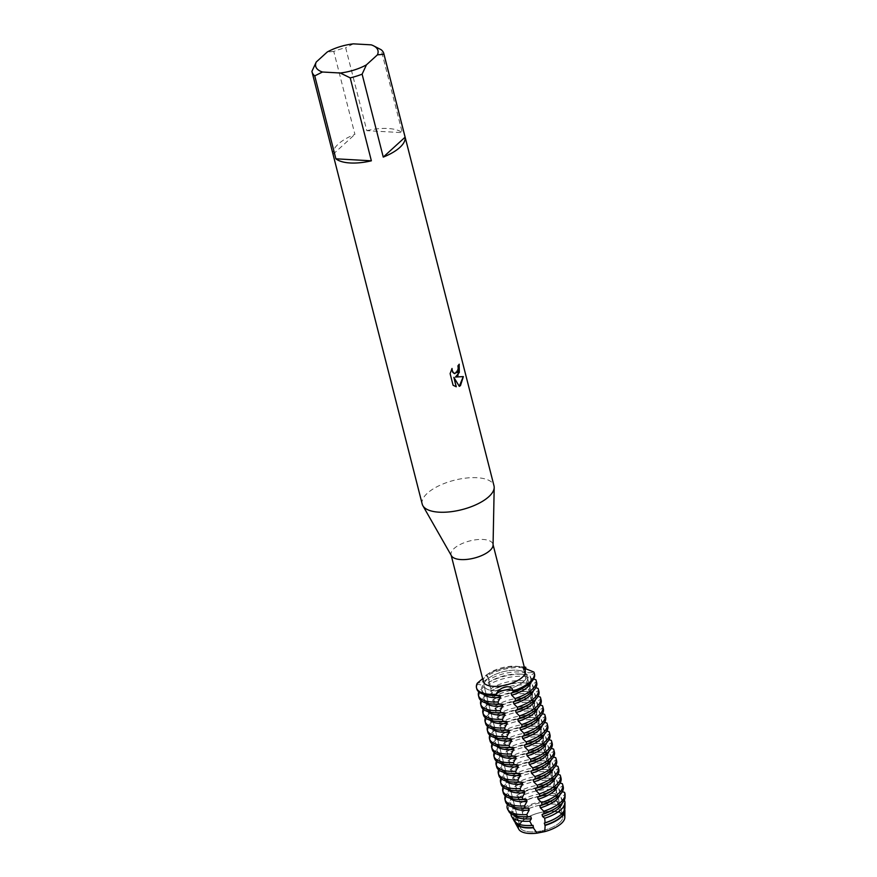 <?xml version="1.0" encoding="UTF-8"?>
<svg xmlns="http://www.w3.org/2000/svg" width="877" height="877" viewBox="0 0 877 877"><rect width="100%" height="100%" fill="white"/><g stroke="black" fill="none" stroke-linecap="round" stroke-linejoin="round"><path stroke-width="0.66" stroke-dasharray="4.38 3.29" d="M559.647 822.637A22.035 9.033 165.7 0 1 536.592 831.659A22.035 9.033 165.7 0 1 520.006 827.055A22.035 9.033 165.7 0 1 523.087 820.587A22.035 9.033 165.7 0 1 546.141 811.576A22.035 9.033 165.7 0 1 562.727 816.169A22.035 9.033 165.7 0 1 559.647 822.637A22.035 9.033 165.7 0 1 536.592 831.659A22.035 9.033 165.7 0 1 520.006 827.055A22.035 9.033 165.7 0 1 523.087 820.587A22.035 9.033 165.7 0 1 546.141 811.576A22.035 9.033 165.7 0 1 562.727 816.169A22.035 9.033 165.7 0 1 559.647 822.637M518.45 825.97A23.887 9.79 165.7 0 1 519.984 823.075L522.604 820.817L519.984 823.075A9.483 3.892 -14.3 0 0 524.029 819.403L522.604 820.817L524.018 819.403A23.887 9.79 165.7 0 1 559.921 812.31A9.483 3.892 -14.3 0 0 559.954 812.464A9.483 3.892 -14.3 0 0 563.582 814.47L559.921 812.31L563.582 814.47A23.887 9.79 165.7 0 1 564.832 817.507M523.668 681.506A22.035 9.033 165.7 0 1 500.624 690.517A22.035 9.033 165.7 0 1 484.038 685.913A22.035 9.033 165.7 0 1 487.108 679.445A22.035 9.033 165.7 0 1 510.162 670.434A22.035 9.033 165.7 0 1 526.748 675.027A22.035 9.033 165.7 0 1 523.668 681.506A22.035 9.033 165.7 0 1 500.624 690.517A22.035 9.033 165.7 0 1 484.038 685.913A22.035 9.033 165.7 0 1 487.108 679.445A22.035 9.033 165.7 0 1 510.162 670.434A22.035 9.033 165.7 0 1 526.748 675.027A22.035 9.033 165.7 0 1 523.668 681.506M451.447 555.788A21.607 8.858 165.7 0 1 451.074 554.856A21.607 8.858 165.7 0 1 454.089 548.509A21.607 8.858 165.7 0 1 476.682 539.673A21.607 8.858 165.7 0 1 492.951 544.178A21.607 8.858 165.7 0 1 493.06 545.176M483.391 681.637A21.607 8.858 165.7 0 1 486.406 675.29A21.607 8.858 165.7 0 1 489.476 672.966A21.607 8.858 165.7 0 1 515.764 666.268A21.607 8.858 165.7 0 1 525.268 670.96M422.21 504.1A37.042 15.183 165.7 0 1 427.373 493.225A37.042 15.183 165.7 0 1 466.115 478.075A37.042 15.183 165.7 0 1 493.992 485.803M311.927 71.333L333.074 154.275A37.042 15.183 165.7 0 1 338.358 144.003A37.042 15.183 165.7 0 1 354.922 134.378L333.775 51.436A37.042 15.183 165.7 0 1 345.67 47.72L366.816 130.662L402.28 132.657L381.133 49.715M517.847 797.906A29.138 11.938 -14.3 0 1 551.545 789.574A29.138 11.938 -14.3 0 1 556.643 790.243L555.623 794.156L556.139 796.206L557.257 796.152L559.921 812.31A23.887 9.79 165.7 0 0 524.029 819.403L519.655 801.26L516.893 795.362L517.967 794.639L517.441 792.6L514.678 786.702L515.753 785.978L515.237 783.928L512.464 778.031L513.549 777.307L513.023 775.268L510.261 769.37L511.335 768.647L510.82 766.597L508.046 760.71L509.131 759.986L508.605 757.936L505.843 752.038L506.917 751.315L506.402 749.276L503.639 743.378L504.713 742.655L504.187 740.605L501.425 734.707L502.499 733.983L501.984 731.944L499.221 726.046L500.296 725.323L499.769 723.273L497.007 717.375L498.081 716.662L497.566 714.612L495.319 710.765L495.352 705.952L492.589 700.054L493.663 699.331L493.148 697.281L490.901 693.433L490.934 688.62L488.171 682.723L489.256 681.999L488.73 679.949L486.231 675.082A9.483 3.892 165.7 0 1 487.886 676.627A9.483 3.892 165.7 0 1 477.296 683.205A9.483 3.892 -14.3 0 0 486.56 679.412A9.483 3.892 -14.3 0 0 487.48 675.893A9.483 3.892 -14.3 0 0 486.231 675.082L482.635 678.655M459.153 364.306L459.12 364.185A36.922 15.128 165.7 0 1 457.805 365.841L458.112 368.241L454.889 373.679M451.907 368.702L450.022 373.635L453.091 385.266M463.242 376.595L455.36 377.044M452.981 385.255L456.27 386.768M453.771 377.34L459.274 386.318M524.621 668.307A9.483 3.892 -14.3 0 0 523.887 670.861A9.483 3.892 -14.3 0 0 524.852 671.848A9.483 3.892 -14.3 0 0 533.852 672.045A9.483 3.892 165.7 0 1 523.788 670.598A9.483 3.892 165.7 0 1 524.621 668.307M524.589 668.296L522.692 667.233L524.293 667.134M486.231 675.082A29.796 12.212 165.7 0 1 521.168 666.641A29.796 12.212 165.7 0 1 524.249 666.991A29.796 12.212 165.7 0 0 486.231 675.082M353.376 43.85L345.67 47.72M374.698 46.328L371.201 44.848M366.816 130.662A37.042 15.183 165.7 0 1 402.28 132.657M333.775 51.436L327.231 52.017M333.074 154.275L354.922 134.378M528.239 676.956L526.913 681.517A25.312 10.371 165.7 0 0 521.376 680.662A25.312 10.371 165.7 0 0 490.934 688.62L489.256 681.999A25.312 10.371 165.7 0 1 489.366 681.922A25.312 10.371 165.7 0 1 519.688 674.051A25.312 10.371 165.7 0 1 520.16 674.073A25.312 10.371 165.7 0 1 525.224 674.895L527.713 674.917L528.239 676.956A29.796 12.212 -14.3 0 0 523.087 676.299A29.796 12.212 -14.3 0 0 488.697 684.762M488.171 682.723A29.796 12.212 165.7 0 1 522.56 674.249A29.796 12.212 165.7 0 1 523.109 674.281A29.796 12.212 165.7 0 1 527.713 674.917M487.886 676.627L488.73 679.949A25.312 10.371 165.7 0 1 519.173 672.001A25.312 10.371 165.7 0 1 524.698 672.845L525.224 674.895M524.698 672.845L526.025 668.296A29.796 12.212 -14.3 0 0 520.872 667.627A29.796 12.212 -14.3 0 0 486.483 676.101M526.913 681.517L527.428 683.556L529.927 683.578L530.442 685.628A29.796 12.212 -14.3 0 0 525.29 684.959A29.796 12.212 -14.3 0 0 490.901 693.433M530.442 685.628L529.116 690.177A25.312 10.371 165.7 0 0 523.591 689.333A25.312 10.371 165.7 0 0 493.148 697.281L491.46 690.659A25.312 10.371 165.7 0 1 491.569 690.594A25.312 10.371 165.7 0 1 521.903 682.712A25.312 10.371 165.7 0 1 522.363 682.744A25.312 10.371 165.7 0 1 527.428 683.556M490.386 691.383A29.796 12.212 165.7 0 1 524.775 682.909A29.796 12.212 165.7 0 1 525.323 682.953A29.796 12.212 165.7 0 1 529.927 683.578M529.116 690.177L529.642 692.227L532.131 692.238L532.657 694.288A29.796 12.212 -14.3 0 0 527.505 693.619A29.796 12.212 -14.3 0 0 493.115 702.093M532.657 694.288L531.33 698.848A25.312 10.371 165.7 0 0 525.794 697.993A25.312 10.371 165.7 0 0 495.352 705.952L493.663 699.331A25.312 10.371 165.7 0 1 493.784 699.254A25.312 10.371 165.7 0 1 524.106 691.372A25.312 10.371 165.7 0 1 524.578 691.405A25.312 10.371 165.7 0 1 529.642 692.227M492.589 700.054A29.796 12.212 165.7 0 1 526.978 691.58A29.796 12.212 165.7 0 1 527.526 691.613A29.796 12.212 165.7 0 1 532.131 692.238M531.33 698.848L531.846 700.887L534.345 700.909L534.86 702.948A29.796 12.212 -14.3 0 0 529.708 702.291A29.796 12.212 -14.3 0 0 495.319 710.765M534.86 702.948L533.534 707.509A25.312 10.371 165.7 0 0 527.998 706.665A25.312 10.371 165.7 0 0 497.566 714.612L495.878 707.991A25.312 10.371 165.7 0 1 495.987 707.925A25.312 10.371 165.7 0 1 526.321 700.043A25.312 10.371 165.7 0 1 526.781 700.076A25.312 10.371 165.7 0 1 531.846 700.887M494.803 708.715A29.796 12.212 165.7 0 1 529.193 700.241A29.796 12.212 165.7 0 1 529.741 700.274A29.796 12.212 165.7 0 1 534.345 700.909M533.534 707.509L534.06 709.559L536.549 709.57L537.075 711.62A29.796 12.212 -14.3 0 0 531.922 710.951A29.796 12.212 -14.3 0 0 497.533 719.425M537.075 711.62L535.737 716.18A25.312 10.371 165.7 0 0 530.212 715.325A25.312 10.371 165.7 0 0 499.769 723.273L498.081 716.662A25.312 10.371 165.7 0 1 498.202 716.586A25.312 10.371 165.7 0 1 528.524 708.704A25.312 10.371 165.7 0 1 528.995 708.737A25.312 10.371 165.7 0 1 534.06 709.559M497.007 717.375A29.796 12.212 165.7 0 1 531.396 708.912A29.796 12.212 165.7 0 1 531.944 708.945A29.796 12.212 165.7 0 1 536.549 709.57M535.737 716.18L536.264 718.219L538.763 718.241L539.278 720.28A29.796 12.212 -14.3 0 0 534.126 719.622A29.796 12.212 -14.3 0 0 499.737 728.085M539.278 720.28L537.952 724.841A25.312 10.371 165.7 0 0 532.416 723.996A25.312 10.371 165.7 0 0 501.984 731.944L500.296 725.323A25.312 10.371 165.7 0 1 500.405 725.246A25.312 10.371 165.7 0 1 530.728 717.375A25.312 10.371 165.7 0 1 531.199 717.397A25.312 10.371 165.7 0 1 536.264 718.219M499.221 726.046A29.796 12.212 165.7 0 1 533.611 717.572A29.796 12.212 165.7 0 1 534.159 717.605A29.796 12.212 165.7 0 1 538.763 718.241M537.952 724.841L538.478 726.89L540.966 726.901L541.493 728.951A29.796 12.212 -14.3 0 0 536.34 728.283A29.796 12.212 -14.3 0 0 501.951 736.757M541.493 728.951L540.155 733.501A25.312 10.371 165.7 0 0 534.63 732.657A25.312 10.371 165.7 0 0 504.187 740.605L502.499 733.983A25.312 10.371 165.7 0 1 502.62 733.917A25.312 10.371 165.7 0 1 532.942 726.035A25.312 10.371 165.7 0 1 533.413 726.068A25.312 10.371 165.7 0 1 538.478 726.89M501.425 734.707A29.796 12.212 165.7 0 1 535.814 726.233A29.796 12.212 165.7 0 1 536.362 726.277A29.796 12.212 165.7 0 1 540.966 726.901M540.155 733.501L540.681 735.551L543.17 735.562L543.696 737.612A29.796 12.212 -14.3 0 0 538.544 736.943A29.796 12.212 -14.3 0 0 504.154 745.417M543.696 737.612L542.37 742.172A25.312 10.371 165.7 0 0 536.834 741.317A25.312 10.371 165.7 0 0 506.402 749.276L504.713 742.655A25.312 10.371 165.7 0 1 504.823 742.578A25.312 10.371 165.7 0 1 535.145 734.707A25.312 10.371 165.7 0 1 535.617 734.729A25.312 10.371 165.7 0 1 540.681 735.551M503.639 743.378A29.796 12.212 165.7 0 1 538.029 734.904A29.796 12.212 165.7 0 1 538.577 734.937A29.796 12.212 165.7 0 1 543.17 735.562M542.37 742.172L542.885 744.211L545.384 744.233L545.911 746.272A29.796 12.212 -14.3 0 0 540.758 745.614A29.796 12.212 -14.3 0 0 506.369 754.088M545.911 746.272L544.573 750.833A25.312 10.371 165.7 0 0 539.048 749.988A25.312 10.371 165.7 0 0 508.605 757.936L506.917 751.315A25.312 10.371 165.7 0 1 507.038 751.249A25.312 10.371 165.7 0 1 537.36 743.367A25.312 10.371 165.7 0 1 537.831 743.4A25.312 10.371 165.7 0 1 542.885 744.211M505.843 752.038A29.796 12.212 165.7 0 1 540.232 743.564A29.796 12.212 165.7 0 1 540.78 743.597A29.796 12.212 165.7 0 1 545.384 744.233M544.573 750.833L545.099 752.883L547.588 752.894L548.114 754.944A29.796 12.212 -14.3 0 0 542.962 754.275A29.796 12.212 -14.3 0 0 508.572 762.749M548.114 754.944L546.788 759.504A25.312 10.371 165.7 0 0 541.252 758.649A25.312 10.371 165.7 0 0 510.82 766.597L509.131 759.986A25.312 10.371 165.7 0 1 509.241 759.91A25.312 10.371 165.7 0 1 539.563 752.027A25.312 10.371 165.7 0 1 540.035 752.06A25.312 10.371 165.7 0 1 545.099 752.883M508.046 760.71A29.796 12.212 165.7 0 1 542.435 752.236A29.796 12.212 165.7 0 1 542.995 752.269A29.796 12.212 165.7 0 1 547.588 752.894M546.788 759.504L547.303 761.543L549.802 761.565L550.317 763.604A29.796 12.212 -14.3 0 0 545.176 762.946A29.796 12.212 -14.3 0 0 510.787 771.42M550.317 763.604L548.991 768.164A25.312 10.371 165.7 0 0 543.466 767.32A25.312 10.371 165.7 0 0 513.023 775.268L511.335 768.647A25.312 10.371 165.7 0 1 511.444 768.57A25.312 10.371 165.7 0 1 541.778 760.699A25.312 10.371 165.7 0 1 542.238 760.721A25.312 10.371 165.7 0 1 547.303 761.543M510.261 769.37A29.796 12.212 165.7 0 1 544.65 760.896A29.796 12.212 165.7 0 1 545.198 760.929A29.796 12.212 165.7 0 1 549.802 761.565M548.991 768.164L549.517 770.214L552.006 770.225L552.532 772.275A29.796 12.212 -14.3 0 0 547.38 771.607A29.796 12.212 -14.3 0 0 512.99 780.081M552.532 772.275L551.205 776.825A25.312 10.371 165.7 0 0 545.669 775.981A25.312 10.371 165.7 0 0 515.237 783.928L513.549 777.307A25.312 10.371 165.7 0 1 513.659 777.241A25.312 10.371 165.7 0 1 543.981 769.359A25.312 10.371 165.7 0 1 544.453 769.392A25.312 10.371 165.7 0 1 549.517 770.214M512.464 778.031A29.796 12.212 165.7 0 1 546.853 769.567A29.796 12.212 165.7 0 1 547.412 769.6A29.796 12.212 165.7 0 1 552.006 770.225M551.205 776.825L551.721 778.875L554.22 778.897L554.735 780.936A29.796 12.212 -14.3 0 0 549.583 780.278A29.796 12.212 -14.3 0 0 515.194 788.741M554.735 780.936L553.409 785.496A25.312 10.371 165.7 0 0 547.884 784.641A25.312 10.371 165.7 0 0 517.441 792.6L515.753 785.978A25.312 10.371 165.7 0 1 515.862 785.902A25.312 10.371 165.7 0 1 546.196 778.031A25.312 10.371 165.7 0 1 546.656 778.052A25.312 10.371 165.7 0 1 551.721 778.875M514.678 786.702A29.796 12.212 165.7 0 1 549.068 778.228A29.796 12.212 165.7 0 1 549.616 778.261A29.796 12.212 165.7 0 1 554.22 778.897M553.409 785.496L553.935 787.535L556.424 787.557L556.654 790.243M555.623 794.156A25.312 10.371 165.7 0 0 550.087 793.312A25.312 10.371 165.7 0 0 519.655 801.26L517.967 794.639A25.312 10.371 165.7 0 1 518.077 794.573A25.312 10.371 165.7 0 1 548.399 786.691A25.312 10.371 165.7 0 1 548.87 786.724A25.312 10.371 165.7 0 1 553.935 787.535M516.893 795.362A29.785 12.212 165.7 0 1 551.271 786.888A29.785 12.212 165.7 0 1 551.819 786.932A29.785 12.212 165.7 0 1 556.424 787.557M551.074 795.384L552.663 795.494A27.713 11.357 165.7 0 0 552.148 795.461A27.713 11.357 165.7 0 0 519.831 803.54L520.171 803.31A25.312 10.371 165.7 0 1 520.28 803.233A25.312 10.371 165.7 0 1 550.613 795.351A25.312 10.371 165.7 0 1 551.074 795.384A25.312 10.371 165.7 0 1 556.139 796.206M552.663 795.494A27.713 11.357 165.7 0 1 557.257 796.152M557.98 801.677A26.387 10.82 -14.3 0 0 552.707 800.931A26.387 10.82 -14.3 0 0 521.508 808.879L521.859 809.931A25.312 10.371 165.7 0 1 552.302 801.973A25.312 10.371 165.7 0 1 557.827 802.828M522.692 813.187L522.385 811.97A25.312 10.371 165.7 0 1 522.495 811.905A25.312 10.371 165.7 0 1 552.817 804.023A25.312 10.371 165.7 0 1 553.288 804.056A25.312 10.371 165.7 0 1 558.353 804.867M522.495 811.905L522.374 811.97A25.63 10.502 165.7 0 1 553.025 804.034A25.63 10.502 165.7 0 1 553.497 804.066A25.63 10.502 165.7 0 1 558.463 804.845M563.582 814.47L564.086 808.166L563.155 805.974L564.218 805.36L564.371 800.35L561.477 799.353L560.951 797.303L564.47 794.858L564.503 792.326M562.278 791.723L559.263 790.681L558.748 788.642L562.826 785.704L562.3 783.665M560.074 783.051L557.059 782.021L556.533 779.971L560.622 777.044L560.096 774.994M557.86 774.391L554.845 773.35L554.33 771.311L558.408 768.384L557.893 766.334M555.656 765.731L552.642 764.689L552.115 762.639L556.204 759.712L555.678 757.673M553.442 757.059L550.427 756.029L549.912 753.979L553.99 751.052L553.475 749.002M551.238 748.399L548.224 747.357L547.697 745.318L551.786 742.38L551.26 740.341M549.024 739.728L546.009 738.697L545.494 736.647L549.572 733.72L549.057 731.67M546.82 731.067L543.806 730.026L543.28 727.987L547.369 725.049L546.842 723.01M544.606 722.396L541.591 721.365L541.076 719.315L545.154 716.388L544.639 714.338M542.403 713.735L539.388 712.705L538.862 710.655L542.951 707.728L542.424 705.678M540.188 705.075L537.173 704.034L536.658 701.995L540.736 699.057L540.221 697.018M537.985 696.404L534.97 695.373L534.444 693.323L538.533 690.396L538.007 688.346M535.77 687.743L532.756 686.702L532.24 684.663L536.318 681.725L535.803 679.686M533.567 679.072L530.552 678.042L530.026 675.992L534.115 673.065L533.852 672.045M477.296 683.205L477.559 684.235L482.843 685.31L483.37 687.36L479.248 690.846L479.763 692.896L485.058 693.981L485.573 696.02L481.451 699.517L481.977 701.556L487.261 702.641L487.787 704.691L483.665 708.178L484.181 710.227L489.476 711.302L489.991 713.352L485.869 716.849L486.395 718.888L491.679 719.973L492.205 722.012L488.083 725.509L488.599 727.559L493.894 728.634L494.409 730.684L490.287 734.181L490.813 736.22L496.097 737.305L496.623 739.344L492.501 742.841L493.017 744.891L498.311 745.965L498.827 748.015L494.705 751.501L495.231 753.551L500.515 754.637L501.041 756.676L496.919 760.173L497.434 762.212L502.718 763.297L503.245 765.347L499.123 768.833L499.649 770.883L504.933 771.957L505.448 774.007L501.337 777.504L501.852 779.543L507.136 780.629L507.662 782.668L503.541 786.165L504.067 788.215L509.351 789.289L509.866 791.339L505.755 794.825L506.27 796.875L511.554 797.96L512.08 799.999L507.958 803.485L509.208 805.777L513.769 806.621L514.284 808.671L511.982 810.699L514.613 815.15L515.972 815.281L516.169 817.627L519.984 823.086A23.887 9.79 165.7 0 0 518.8 829.236M515.029 822.034A25.63 10.502 165.7 0 1 516.169 817.627M515.479 822.44A25.312 10.371 165.7 0 1 515.358 822.056A25.312 10.371 165.7 0 1 516.498 817.331M525.608 825.476A25.312 10.371 165.7 0 1 514.832 820.006A25.312 10.371 165.7 0 1 515.972 815.281M514.613 815.15A26.387 10.82 -14.3 0 0 514.097 820.828M510.995 813.768A27.713 11.357 165.7 0 1 511.982 810.699M564.931 807.87A26.387 10.82 -14.3 0 0 564.218 805.36M514.24 815.358A25.312 10.371 165.7 0 1 513.144 813.385A25.312 10.371 165.7 0 1 514.284 808.671M561.477 799.353A25.312 10.371 165.7 0 1 562.201 800.887A25.312 10.371 165.7 0 1 562.19 803.135M523.755 816.838A25.312 10.371 165.7 0 1 512.628 811.346A25.312 10.371 165.7 0 1 513.769 806.621M560.951 797.303A25.312 10.371 165.7 0 1 561.686 798.837A25.312 10.371 165.7 0 1 554.549 808.989M509.208 805.777A29.138 11.938 -14.3 0 0 508.912 811.554M565.04 797.237A29.138 11.938 -14.3 0 0 564.47 794.858M507.487 804.516A29.785 12.212 165.7 0 1 507.958 803.485M512.201 806.884A25.312 10.371 165.7 0 1 510.94 804.724A25.312 10.371 165.7 0 1 512.08 799.999M559.263 790.681A25.312 10.371 165.7 0 1 559.997 792.216A25.312 10.371 165.7 0 1 559.921 794.726M521.541 808.177A25.312 10.371 165.7 0 1 510.414 802.674A25.312 10.371 165.7 0 1 511.554 797.96M558.748 788.642A25.312 10.371 165.7 0 1 559.471 790.177A25.312 10.371 165.7 0 1 552.335 800.328M506.27 796.875A29.796 12.212 -14.3 0 0 505.492 801.501M563.231 786.779A29.796 12.212 -14.3 0 0 562.826 785.704M505.284 795.845A29.796 12.212 165.7 0 1 505.755 794.825M509.997 798.223A25.312 10.371 165.7 0 1 508.737 796.064A25.312 10.371 165.7 0 1 509.866 791.339M557.059 782.021A25.312 10.371 165.7 0 1 557.783 783.556A25.312 10.371 165.7 0 1 557.717 786.055M519.337 799.517A25.312 10.371 165.7 0 1 508.211 794.014A25.312 10.371 165.7 0 1 509.351 789.289M556.533 779.971A25.312 10.371 165.7 0 1 557.268 781.506A25.312 10.371 165.7 0 1 550.131 791.668M504.067 788.215A29.796 12.212 -14.3 0 0 503.288 792.83M561.028 778.118A29.796 12.212 -14.3 0 0 560.622 777.044M503.069 787.184A29.796 12.212 165.7 0 1 503.541 786.165M507.783 789.552A25.312 10.371 165.7 0 1 506.522 787.393A25.312 10.371 165.7 0 1 507.662 782.668M554.845 773.35A25.312 10.371 165.7 0 1 555.579 774.895A25.312 10.371 165.7 0 1 555.503 777.395M517.123 790.846A25.312 10.371 165.7 0 1 506.007 785.353A25.312 10.371 165.7 0 1 507.136 780.629M554.33 771.311A25.312 10.371 165.7 0 1 555.053 772.845A25.312 10.371 165.7 0 1 547.917 782.997M501.852 779.543A29.796 12.212 -14.3 0 0 501.074 784.17M558.813 769.447A29.796 12.212 -14.3 0 0 558.408 768.384M500.866 778.524A29.796 12.212 165.7 0 1 501.337 777.504M505.58 780.892A25.312 10.371 165.7 0 1 504.319 778.732A25.312 10.371 165.7 0 1 505.448 774.007M552.642 764.689A25.312 10.371 165.7 0 1 553.365 766.224A25.312 10.371 165.7 0 1 553.299 768.723M514.92 782.185A25.312 10.371 165.7 0 1 503.793 776.682A25.312 10.371 165.7 0 1 504.933 771.957M552.115 762.639A25.312 10.371 165.7 0 1 552.85 764.185A25.312 10.371 165.7 0 1 545.713 774.336M499.649 770.883A29.796 12.212 -14.3 0 0 498.87 775.498M556.61 760.787A29.796 12.212 -14.3 0 0 556.204 759.712M498.651 769.853A29.796 12.212 165.7 0 1 499.123 768.833M503.365 772.22A25.312 10.371 165.7 0 1 502.104 770.061A25.312 10.371 165.7 0 1 503.245 765.347M550.427 756.029A25.312 10.371 165.7 0 1 551.162 757.564A25.312 10.371 165.7 0 1 551.085 760.063M512.705 773.514A25.312 10.371 165.7 0 1 501.589 768.022A25.312 10.371 165.7 0 1 502.718 763.297M549.912 753.979A25.312 10.371 165.7 0 1 550.635 755.514A25.312 10.371 165.7 0 1 543.499 765.665M497.434 762.212A29.796 12.212 -14.3 0 0 496.656 766.838M554.396 752.115A29.796 12.212 -14.3 0 0 553.99 751.052M496.448 761.192A29.796 12.212 165.7 0 1 496.919 760.173M501.162 763.56A25.312 10.371 165.7 0 1 499.901 761.4A25.312 10.371 165.7 0 1 501.041 756.676M548.224 747.357A25.312 10.371 165.7 0 1 548.947 748.892A25.312 10.371 165.7 0 1 548.881 751.392M510.502 764.854A25.312 10.371 165.7 0 1 499.375 759.35A25.312 10.371 165.7 0 1 500.515 754.637M547.697 745.318A25.312 10.371 165.7 0 1 548.432 746.853A25.312 10.371 165.7 0 1 541.295 757.004M495.231 753.551A29.796 12.212 -14.3 0 0 494.453 758.177M552.192 743.455A29.796 12.212 -14.3 0 0 551.786 742.38M494.233 752.521A29.796 12.212 165.7 0 1 494.705 751.501M498.947 754.9A25.312 10.371 165.7 0 1 497.687 752.729A25.312 10.371 165.7 0 1 498.827 748.015M546.009 738.697A25.312 10.371 165.7 0 1 546.744 740.232A25.312 10.371 165.7 0 1 546.667 742.731M508.287 756.193A25.312 10.371 165.7 0 1 497.171 750.69A25.312 10.371 165.7 0 1 498.311 745.965M545.494 736.647A25.312 10.371 165.7 0 1 546.218 738.182A25.312 10.371 165.7 0 1 539.081 748.333M493.017 744.891A29.796 12.212 -14.3 0 0 492.238 749.506M549.978 734.794A29.796 12.212 -14.3 0 0 549.572 733.72M492.03 743.86A29.796 12.212 165.7 0 1 492.501 742.841M496.744 746.228A25.312 10.371 165.7 0 1 495.483 744.069A25.312 10.371 165.7 0 1 496.623 739.344M543.806 730.026A25.312 10.371 165.7 0 1 544.529 731.561A25.312 10.371 165.7 0 1 544.464 734.071M506.084 747.522A25.312 10.371 165.7 0 1 494.957 742.019A25.312 10.371 165.7 0 1 496.097 737.305M543.28 727.987A25.312 10.371 165.7 0 1 544.014 729.521A25.312 10.371 165.7 0 1 536.877 739.673M490.813 736.22A29.796 12.212 -14.3 0 0 490.035 740.846M547.774 726.123A29.796 12.212 -14.3 0 0 547.369 725.049M489.815 735.2A29.796 12.212 165.7 0 1 490.287 734.181M494.529 737.568A25.312 10.371 165.7 0 1 493.269 735.408A25.312 10.371 165.7 0 1 494.409 730.684M541.591 721.365A25.312 10.371 165.7 0 1 542.326 722.9A25.312 10.371 165.7 0 1 542.249 725.4M503.869 738.862A25.312 10.371 165.7 0 1 492.753 733.358A25.312 10.371 165.7 0 1 493.894 728.634M541.076 719.315A25.312 10.371 165.7 0 1 541.8 720.85A25.312 10.371 165.7 0 1 534.674 731.012M488.599 727.559A29.796 12.212 -14.3 0 0 487.82 732.174M545.56 717.463A29.796 12.212 -14.3 0 0 545.154 716.388M487.612 726.529A29.796 12.212 165.7 0 1 488.083 725.509M492.326 728.897A25.312 10.371 165.7 0 1 491.065 726.737A25.312 10.371 165.7 0 1 492.205 722.012M539.388 712.705A25.312 10.371 165.7 0 1 540.111 714.24A25.312 10.371 165.7 0 1 540.046 716.739M501.666 730.19A25.312 10.371 165.7 0 1 490.539 724.698A25.312 10.371 165.7 0 1 491.679 719.973M538.862 710.655A25.312 10.371 165.7 0 1 539.596 712.19A25.312 10.371 165.7 0 1 532.46 722.341M486.395 718.888A29.796 12.212 -14.3 0 0 485.617 723.514M543.356 708.791A29.796 12.212 -14.3 0 0 542.951 707.728M485.398 717.868A29.796 12.212 165.7 0 1 485.869 716.849M490.111 720.236A25.312 10.371 165.7 0 1 488.851 718.077A25.312 10.371 165.7 0 1 489.991 713.352M537.173 704.034A25.312 10.371 165.7 0 1 537.908 705.568A25.312 10.371 165.7 0 1 537.831 708.068M499.462 721.53A25.312 10.371 165.7 0 1 488.336 716.027A25.312 10.371 165.7 0 1 489.476 711.302M536.658 701.995A25.312 10.371 165.7 0 1 537.382 703.529A25.312 10.371 165.7 0 1 530.256 713.681M484.181 710.227A29.796 12.212 -14.3 0 0 483.402 714.854M541.142 700.131A29.796 12.212 -14.3 0 0 540.736 699.057M483.194 709.197A29.796 12.212 165.7 0 1 483.665 708.178M487.908 711.565A25.312 10.371 165.7 0 1 486.647 709.405A25.312 10.371 165.7 0 1 487.787 704.691M534.97 695.373A25.312 10.371 165.7 0 1 535.704 696.908A25.312 10.371 165.7 0 1 535.628 699.407M497.248 712.858A25.312 10.371 165.7 0 1 486.121 707.366A25.312 10.371 165.7 0 1 487.261 702.641M534.444 693.323A25.312 10.371 165.7 0 1 535.178 694.858A25.312 10.371 165.7 0 1 528.042 705.009M481.977 701.556A29.796 12.212 -14.3 0 0 481.199 706.182M538.938 691.471A29.796 12.212 -14.3 0 0 538.533 690.396M480.98 700.537A29.796 12.212 165.7 0 1 481.451 699.517M485.694 702.905A25.312 10.371 165.7 0 1 484.433 700.745A25.312 10.371 165.7 0 1 485.573 696.02M532.756 686.702A25.312 10.371 165.7 0 1 533.49 688.237A25.312 10.371 165.7 0 1 533.413 690.747M495.045 704.198A25.312 10.371 165.7 0 1 483.918 698.695A25.312 10.371 165.7 0 1 485.058 693.981M532.24 684.663A25.312 10.371 165.7 0 1 532.964 686.198A25.312 10.371 165.7 0 1 525.838 696.349M477.559 684.235A29.796 12.212 -14.3 0 0 476.781 688.851M534.521 674.139A29.796 12.212 -14.3 0 0 534.115 673.065M479.763 692.896A29.796 12.212 -14.3 0 0 478.985 697.522M536.724 682.799A29.796 12.212 -14.3 0 0 536.318 681.725M492.83 695.538A25.312 10.371 165.7 0 1 481.703 690.035A25.312 10.371 165.7 0 1 482.843 685.31M530.026 675.992A25.312 10.371 165.7 0 1 530.76 677.526A25.312 10.371 165.7 0 1 523.624 687.689M478.776 691.865A29.796 12.212 165.7 0 1 479.248 690.846M483.49 694.244A25.312 10.371 165.7 0 1 482.229 692.085A25.312 10.371 165.7 0 1 483.37 687.36M530.552 678.042A25.312 10.371 165.7 0 1 531.287 679.576A25.312 10.371 165.7 0 1 531.21 682.076M563.681 808.013A25.312 10.371 165.7 0 1 564.415 809.548A25.312 10.371 165.7 0 1 564.492 809.942M564.086 808.166A25.63 10.502 165.7 0 1 564.689 809.383M563.155 805.974A25.312 10.371 165.7 0 1 563.889 807.509A25.312 10.371 165.7 0 1 557.048 817.463M520.006 827.055L484.038 685.913L520.006 827.055M523.887 670.861L522.692 667.233M559.954 812.464L523.788 670.598M487.48 675.893L486.461 674.895L489.476 672.966M515.764 666.268L521.168 666.641M562.727 816.169L526.748 675.027L562.727 816.169M520.16 674.073L523.109 674.281M522.363 682.744L525.323 682.953M524.578 691.405L527.526 691.613M526.781 700.076L529.741 700.274M528.995 708.737L531.944 708.945M531.199 717.397L534.159 717.605M533.413 726.068L536.362 726.277M535.617 734.729L538.577 734.937M537.831 743.4L540.78 743.597M540.035 752.06L542.995 752.269M542.238 760.721L545.198 760.929M544.453 769.392L547.412 769.6M546.656 778.052L549.616 778.261M548.87 786.724L551.819 786.932M521.848 809.899L520.28 803.233M515.358 822.056L514.832 820.006M513.144 813.385L512.628 811.346M562.201 800.887L561.686 798.837M510.94 804.724L510.414 802.674M559.997 792.216L559.471 790.177M508.737 796.064L508.211 794.014M557.783 783.556L557.268 781.506M506.522 787.393L506.007 785.353M555.579 774.895L555.053 772.845M504.319 778.732L503.793 776.682M553.365 766.224L552.85 764.185M502.104 770.061L501.589 768.022M551.162 757.564L550.635 755.514M499.901 761.4L499.375 759.35M548.947 748.892L548.432 746.853M497.687 752.729L497.171 750.69M546.744 740.232L546.218 738.182M495.483 744.069L494.957 742.019M544.529 731.561L544.014 729.521M493.269 735.408L492.753 733.358M542.326 722.9L541.8 720.85M491.065 726.737L490.539 724.698M540.111 714.24L539.596 712.19M488.851 718.077L488.336 716.027M537.908 705.568L537.382 703.529M486.647 709.405L486.121 707.366M535.704 696.908L535.178 694.858M484.433 700.745L483.918 698.695M533.49 688.237L532.964 686.198M482.229 692.085L481.703 690.035M531.287 679.576L530.76 677.526M564.415 809.548L563.889 807.509"/><path stroke-width="1.32" d="M563.582 814.47A23.887 9.79 165.7 0 1 561.368 823.459A23.887 9.79 165.7 0 1 544.749 831.626L537.053 833.15L544.749 831.626A9.483 3.892 -14.3 0 0 537.053 833.15A23.887 9.79 165.7 0 1 518.45 825.97M373.163 45.615L381.133 49.715A37.042 15.183 165.7 0 1 383.841 53.65L493.992 485.803A37.042 15.183 165.7 0 1 494.19 487.513L493.06 545.176A21.607 8.858 165.7 0 1 489.936 550.526A21.607 8.858 165.7 0 1 468.493 559.219A21.607 8.858 165.7 0 1 451.447 555.788L422.857 505.7A37.042 15.183 165.7 0 1 422.21 504.1L312.048 71.947A37.042 15.183 165.7 0 1 311.927 71.333L316.246 62.015L327.231 52.017A32.098 13.155 165.7 0 1 353.376 43.85L371.201 44.848A32.098 13.155 165.7 0 1 373.163 45.615A32.098 13.155 165.7 0 1 377.417 54.845L383.962 54.253L405.108 137.196A37.042 15.183 165.7 0 1 399.813 147.468A37.042 15.183 165.7 0 1 383.26 157.093L362.113 74.161A37.042 15.183 165.7 0 1 350.219 77.878L371.366 160.809A37.042 15.183 165.7 0 1 335.891 158.814L314.755 75.882A37.042 15.183 165.7 0 1 312.048 71.947M493.071 544.661L525.268 670.96A21.607 8.858 165.7 0 1 522.253 677.307A21.607 8.858 165.7 0 1 499.649 686.143A21.607 8.858 165.7 0 1 483.391 681.637L451.195 555.338M494.19 487.513A37.042 15.183 165.7 0 1 488.829 496.678A37.042 15.183 165.7 0 1 452.072 511.576A37.042 15.183 165.7 0 1 422.857 505.7M457.947 375.542L455.459 377.055L463.352 376.584L460.502 385.573L459.307 386.362L453.869 377.351L456.27 386.768L453.091 385.266L450.12 373.646L452.028 368.461L452.192 370.818L454.045 373.438L457.158 372.418L458.211 368.252L457.915 365.852A37.042 15.183 -14.3 0 0 459.23 364.196L457.947 375.542M482.635 678.655L477.296 683.205A29.796 12.212 165.7 0 0 496.086 694.299C499.682 686.373 511.773 683.753 513.1 690.933A9.483 3.892 -14.3 0 0 504.757 690.155A9.483 3.892 -14.3 0 0 496.086 694.299A9.483 3.892 165.7 0 1 504.757 690.155A9.483 3.892 165.7 0 1 513.1 690.933L513.363 691.964A29.796 12.212 -14.3 0 0 526.123 686.088A29.796 12.212 -14.3 0 0 530.366 682.887A29.796 12.212 -14.3 0 0 534.521 674.139L534.257 673.108A29.796 12.212 165.7 0 1 530.103 681.867A29.796 12.212 165.7 0 1 513.1 690.933A29.796 12.212 165.7 0 0 530.103 681.867A29.796 12.212 165.7 0 0 533.852 672.045L524.589 668.296M459.153 364.306L459.318 372.44L455.459 377.055M454.889 373.679L452.817 372.429L451.907 368.702M456.161 386.746L453.869 377.351M459.274 386.318L463.242 376.595M524.293 667.134L525.761 667.265A9.483 3.892 -14.3 0 0 524.621 668.307A9.483 3.892 165.7 0 1 525.761 667.265L525.772 668.833M524.249 666.991A29.796 12.212 165.7 0 1 525.761 667.265A29.796 12.212 165.7 0 0 524.249 666.991M314.755 75.882L322.462 72.013A32.098 13.155 165.7 0 1 316.246 62.015M322.462 72.013L340.287 73.01L350.219 77.878M362.113 74.161L366.433 64.843A32.098 13.155 165.7 0 1 340.287 73.01M366.433 64.843L377.417 54.845M383.841 53.65A37.042 15.183 165.7 0 1 383.962 54.253M371.366 160.809L335.891 158.814M405.108 137.196L383.26 157.093M564.898 810.776L564.832 817.507A23.887 9.79 165.7 0 1 561.368 823.459A23.887 9.79 165.7 0 1 544.749 831.626L545.154 825.41A25.63 10.502 165.7 0 0 561.192 817.167A25.63 10.502 165.7 0 0 564.898 810.776A25.63 10.502 165.7 0 0 564.689 809.383M533.315 827.756A25.63 10.502 165.7 0 1 526.825 827.899A25.63 10.502 165.7 0 1 515.512 823.36L518.8 829.236A23.887 9.79 165.7 0 0 537.053 833.15L533.315 827.756L533.073 825.378L531.955 825.378L529.763 821.19L531.385 818.756L530.859 816.706L527.647 816.651L526.759 814.58L529.171 810.085L528.656 808.046L525.06 807.969L524.545 805.919L526.967 801.425L526.441 799.375L522.856 799.298L522.33 797.259L524.753 792.764L524.238 790.714L520.642 790.637L520.127 788.587L522.549 784.093L522.023 782.054L518.439 781.966L517.912 779.927L520.335 775.432L519.82 773.382L516.235 773.306L515.709 771.256L518.132 766.761L517.605 764.722L514.021 764.645L513.505 762.595L515.928 758.101L515.402 756.051L511.817 755.974L511.291 753.935L513.714 749.429L513.188 747.39L509.603 747.314L509.088 745.264L511.51 740.769L510.984 738.719L507.399 738.642L506.873 736.603L509.296 732.109L508.781 730.059L505.185 729.982L504.67 727.932L507.092 723.437L506.566 721.398L502.981 721.311L502.455 719.272L504.878 714.777L504.363 712.727L500.767 712.65L500.252 710.6L502.674 706.106L502.148 704.067L498.564 703.99L498.037 701.94A29.796 12.212 165.7 0 1 492.118 701.984A29.796 12.212 165.7 0 1 478.469 695.472A29.796 12.212 165.7 0 1 478.776 691.865M498.037 701.94L500.46 697.445A25.312 10.371 165.7 0 1 493.817 697.61A25.312 10.371 165.7 0 1 483.49 694.244M500.46 697.445L499.945 695.395A25.312 10.371 165.7 0 1 493.302 695.56A25.312 10.371 165.7 0 1 492.83 695.538L489.87 695.329A29.796 12.212 -14.3 0 0 490.429 695.362A29.796 12.212 -14.3 0 0 496.349 695.318L496.086 694.299A29.796 12.212 165.7 0 1 476.518 687.831A29.796 12.212 165.7 0 1 477.296 683.205M532.054 689.508A29.796 12.212 165.7 0 1 515.051 698.585L515.577 700.624A29.796 12.212 -14.3 0 0 528.327 694.748A29.796 12.212 -14.3 0 0 532.569 691.547A29.796 12.212 -14.3 0 0 536.724 682.799L536.209 680.76A29.796 12.212 165.7 0 1 532.054 689.508M499.945 695.395L496.349 695.318M502.148 704.067A25.312 10.371 165.7 0 1 495.505 704.231A25.312 10.371 165.7 0 1 495.045 704.198L492.085 703.99A29.796 12.212 -14.3 0 0 492.633 704.023A29.796 12.212 -14.3 0 0 498.564 703.99M502.674 706.106A25.312 10.371 165.7 0 1 496.031 706.27A25.312 10.371 165.7 0 1 485.694 702.905M500.252 710.6A29.796 12.212 165.7 0 1 494.321 710.644A29.796 12.212 165.7 0 1 480.673 704.143A29.796 12.212 165.7 0 1 480.98 700.537M534.257 698.169A29.796 12.212 165.7 0 1 517.266 707.246L517.781 709.296A29.796 12.212 -14.3 0 0 530.541 703.42A29.796 12.212 -14.3 0 0 534.784 700.219A29.796 12.212 -14.3 0 0 538.938 691.471L538.412 689.421A29.796 12.212 165.7 0 1 534.257 698.169M504.363 712.727A25.312 10.371 165.7 0 1 497.719 712.891A25.312 10.371 165.7 0 1 497.248 712.858L494.288 712.661A29.796 12.212 -14.3 0 0 494.847 712.694A29.796 12.212 -14.3 0 0 500.767 712.65M504.878 714.777A25.312 10.371 165.7 0 1 498.235 714.941A25.312 10.371 165.7 0 1 487.908 711.565M502.455 719.272A29.796 12.212 165.7 0 1 496.535 719.315A29.796 12.212 165.7 0 1 482.887 712.804A29.796 12.212 165.7 0 1 483.194 709.197M536.472 706.84A29.796 12.212 165.7 0 1 519.469 715.906L519.995 717.956A29.796 12.212 -14.3 0 0 532.745 712.08A29.796 12.212 -14.3 0 0 536.987 708.879A29.796 12.212 -14.3 0 0 541.142 700.131L540.627 698.081A29.796 12.212 165.7 0 1 536.472 706.84M506.566 721.398A25.312 10.371 165.7 0 1 499.923 721.563A25.312 10.371 165.7 0 1 499.462 721.53L496.503 721.322A29.796 12.212 -14.3 0 0 497.051 721.354A29.796 12.212 -14.3 0 0 502.981 721.311M507.092 723.437A25.312 10.371 165.7 0 1 500.449 723.602A25.312 10.371 165.7 0 1 490.111 720.236M504.67 727.932A29.796 12.212 165.7 0 1 498.739 727.976A29.796 12.212 165.7 0 1 485.091 721.464A29.796 12.212 165.7 0 1 485.398 717.868M538.675 715.5A29.796 12.212 165.7 0 1 521.683 724.577L522.199 726.616A29.796 12.212 -14.3 0 0 534.959 720.751A29.796 12.212 -14.3 0 0 539.202 717.55A29.796 12.212 -14.3 0 0 543.356 708.791L542.83 706.752A29.796 12.212 165.7 0 1 538.675 715.5M508.781 730.059A25.312 10.371 165.7 0 1 502.137 730.223A25.312 10.371 165.7 0 1 501.666 730.19L498.706 729.982A29.796 12.212 -14.3 0 0 499.265 730.026A29.796 12.212 -14.3 0 0 505.185 729.982M509.296 732.109A25.312 10.371 165.7 0 1 502.653 732.273A25.312 10.371 165.7 0 1 492.326 728.897M506.873 736.603A29.796 12.212 165.7 0 1 500.942 736.636A29.796 12.212 165.7 0 1 487.305 730.135A29.796 12.212 165.7 0 1 487.612 726.529M540.89 724.161A29.796 12.212 165.7 0 1 523.887 733.238L524.413 735.288A29.796 12.212 -14.3 0 0 537.163 729.412A29.796 12.212 -14.3 0 0 541.405 726.211A29.796 12.212 -14.3 0 0 545.56 717.463L545.045 715.413A29.796 12.212 165.7 0 1 540.89 724.161M510.984 738.719A25.312 10.371 165.7 0 1 504.341 738.883A25.312 10.371 165.7 0 1 503.869 738.862L500.92 738.653A29.796 12.212 -14.3 0 0 501.469 738.686A29.796 12.212 -14.3 0 0 507.399 738.642M511.51 740.769A25.312 10.371 165.7 0 1 504.867 740.933A25.312 10.371 165.7 0 1 494.529 737.568M509.088 745.264A29.796 12.212 165.7 0 1 503.157 745.307A29.796 12.212 165.7 0 1 489.509 738.796A29.796 12.212 165.7 0 1 489.815 735.2M543.093 732.832A29.796 12.212 165.7 0 1 526.101 741.909L526.617 743.948A29.796 12.212 -14.3 0 0 539.377 738.072A29.796 12.212 -14.3 0 0 543.619 734.871A29.796 12.212 -14.3 0 0 547.774 726.123L547.248 724.084A29.796 12.212 165.7 0 1 543.093 732.832M513.188 747.39A25.312 10.371 165.7 0 1 506.555 747.555A25.312 10.371 165.7 0 1 506.084 747.522L503.124 747.314A29.796 12.212 -14.3 0 0 503.672 747.347A29.796 12.212 -14.3 0 0 509.603 747.314M513.714 749.429A25.312 10.371 165.7 0 1 507.07 749.594A25.312 10.371 165.7 0 1 496.744 746.228M511.291 753.935A29.796 12.212 165.7 0 1 505.36 753.968A29.796 12.212 165.7 0 1 491.723 747.467A29.796 12.212 165.7 0 1 492.03 743.86M545.308 741.493A29.796 12.212 165.7 0 1 528.305 750.569L528.831 752.619A29.796 12.212 -14.3 0 0 541.58 746.744A29.796 12.212 -14.3 0 0 545.823 743.543A29.796 12.212 -14.3 0 0 549.978 734.794L549.462 732.744A29.796 12.212 165.7 0 1 545.308 741.493M515.402 756.051A25.312 10.371 165.7 0 1 508.759 756.215A25.312 10.371 165.7 0 1 508.287 756.193L505.338 755.985A29.796 12.212 -14.3 0 0 505.886 756.018A29.796 12.212 -14.3 0 0 511.817 755.974M515.928 758.101A25.312 10.371 165.7 0 1 509.285 758.265A25.312 10.371 165.7 0 1 498.947 754.9M513.505 762.595A29.796 12.212 165.7 0 1 507.575 762.639A29.796 12.212 165.7 0 1 493.926 756.127A29.796 12.212 165.7 0 1 494.233 752.521M547.511 750.164A29.796 12.212 165.7 0 1 530.508 759.23L531.034 761.28A29.796 12.212 -14.3 0 0 543.795 755.404A29.796 12.212 -14.3 0 0 548.037 752.203A29.796 12.212 -14.3 0 0 552.192 743.455L551.666 741.416A29.796 12.212 165.7 0 1 547.511 750.164M517.605 764.722A25.312 10.371 165.7 0 1 510.973 764.887A25.312 10.371 165.7 0 1 510.502 764.854L507.542 764.645A29.796 12.212 -14.3 0 0 508.09 764.678A29.796 12.212 -14.3 0 0 514.021 764.645M518.132 766.761A25.312 10.371 165.7 0 1 511.488 766.926A25.312 10.371 165.7 0 1 501.162 763.56M515.709 771.256A29.796 12.212 165.7 0 1 509.778 771.3A29.796 12.212 165.7 0 1 496.141 764.788A29.796 12.212 165.7 0 1 496.448 761.192M549.726 758.824A29.796 12.212 165.7 0 1 532.723 767.901L533.238 769.94A29.796 12.212 -14.3 0 0 545.998 764.075A29.796 12.212 -14.3 0 0 550.241 760.874A29.796 12.212 -14.3 0 0 554.396 752.115L553.88 750.076A29.796 12.212 165.7 0 1 549.726 758.824M519.82 773.382A25.312 10.371 165.7 0 1 513.177 773.547A25.312 10.371 165.7 0 1 512.705 773.514L509.756 773.317A29.796 12.212 -14.3 0 0 510.304 773.35A29.796 12.212 -14.3 0 0 516.235 773.306M520.335 775.432A25.312 10.371 165.7 0 1 513.703 775.597A25.312 10.371 165.7 0 1 503.365 772.22M517.912 779.927A29.796 12.212 165.7 0 1 511.993 779.971A29.796 12.212 165.7 0 1 498.344 773.459A29.796 12.212 165.7 0 1 498.651 769.853M551.929 767.485A29.796 12.212 165.7 0 1 534.926 776.562L535.452 778.612A29.796 12.212 -14.3 0 0 548.213 772.736A29.796 12.212 -14.3 0 0 552.455 769.535A29.796 12.212 -14.3 0 0 556.61 760.787L556.084 758.737A29.796 12.212 165.7 0 1 551.929 767.485M522.023 782.054A25.312 10.371 165.7 0 1 515.391 782.207A25.312 10.371 165.7 0 1 514.92 782.185L511.96 781.977A29.796 12.212 -14.3 0 0 512.508 782.01A29.796 12.212 -14.3 0 0 518.439 781.966M522.549 784.093A25.312 10.371 165.7 0 1 515.906 784.257A25.312 10.371 165.7 0 1 505.58 780.892M520.127 788.587A29.796 12.212 165.7 0 1 514.196 788.631A29.796 12.212 165.7 0 1 500.559 782.12A29.796 12.212 165.7 0 1 500.866 778.524M554.143 776.156A29.796 12.212 165.7 0 1 537.141 785.233L537.656 787.272A29.796 12.212 -14.3 0 0 550.416 781.407A29.796 12.212 -14.3 0 0 554.659 778.195A29.796 12.212 -14.3 0 0 558.813 769.447L558.298 767.408A29.796 12.212 165.7 0 1 554.143 776.156M524.238 790.714A25.312 10.371 165.7 0 1 517.594 790.879A25.312 10.371 165.7 0 1 517.123 790.846L514.174 790.637A29.796 12.212 -14.3 0 0 514.722 790.681A29.796 12.212 -14.3 0 0 520.642 790.637M524.753 792.764A25.312 10.371 165.7 0 1 518.121 792.918A25.312 10.371 165.7 0 1 507.783 789.552M522.33 797.259A29.796 12.212 165.7 0 1 516.41 797.292A29.796 12.212 165.7 0 1 502.762 790.791A29.796 12.212 165.7 0 1 503.069 787.184M556.347 784.816A29.796 12.212 165.7 0 1 539.344 793.893L539.87 795.943A29.796 12.212 -14.3 0 0 552.631 790.067A29.796 12.212 -14.3 0 0 556.873 786.866A29.796 12.212 -14.3 0 0 561.028 778.118L560.502 776.068A29.796 12.212 165.7 0 1 556.347 784.816M526.441 799.375A25.312 10.371 165.7 0 1 519.798 799.539A25.312 10.371 165.7 0 1 519.337 799.517L516.378 799.309A29.796 12.212 -14.3 0 0 516.926 799.342A29.796 12.212 -14.3 0 0 522.856 799.298M526.967 801.425A25.312 10.371 165.7 0 1 520.324 801.589A25.312 10.371 165.7 0 1 509.997 798.223M524.545 805.919A29.796 12.212 165.7 0 1 518.614 805.963A29.796 12.212 165.7 0 1 504.977 799.451A29.796 12.212 165.7 0 1 505.284 795.845M558.561 793.488A29.796 12.212 165.7 0 1 541.558 802.565L542.074 804.604A29.796 12.212 -14.3 0 0 554.834 798.728A29.796 12.212 -14.3 0 0 559.077 795.527A29.796 12.212 -14.3 0 0 563.231 786.779L562.716 784.74A29.796 12.212 165.7 0 1 558.561 793.488M528.656 808.046A25.312 10.371 165.7 0 1 522.012 808.21A25.312 10.371 165.7 0 1 521.541 808.177L518.592 807.969A29.796 12.212 -14.3 0 0 519.14 808.002A29.796 12.212 -14.3 0 0 525.06 807.969M529.171 810.085A25.312 10.371 165.7 0 1 522.528 810.249A25.312 10.371 165.7 0 1 512.201 806.884M526.759 814.58A29.785 12.212 165.7 0 1 520.828 814.623A29.785 12.212 165.7 0 1 507.684 809.35A29.785 12.212 165.7 0 1 507.487 804.516M560.754 802.148A29.785 12.212 165.7 0 1 543.762 811.225L544.113 813.407A29.138 11.938 -14.3 0 0 556.676 807.629A29.138 11.938 -14.3 0 0 560.831 804.494A29.138 11.938 -14.3 0 0 565.04 797.237L565.073 794.726A29.785 12.212 165.7 0 1 560.754 802.148M530.859 816.706A25.312 10.371 165.7 0 1 524.216 816.871A25.312 10.371 165.7 0 1 523.755 816.838L521.234 816.662A29.138 11.938 -14.3 0 0 521.771 816.695A29.138 11.938 -14.3 0 0 527.647 816.651M531.385 818.756A25.312 10.371 165.7 0 1 524.742 818.921A25.312 10.371 165.7 0 1 514.24 815.358M529.763 821.19A27.713 11.357 165.7 0 1 523.832 821.256A27.713 11.357 165.7 0 1 511.598 816.355A27.713 11.357 165.7 0 1 510.995 813.768M560.973 809.657A27.713 11.357 165.7 0 1 544.727 818.23L545.077 822.79A26.387 10.82 -14.3 0 0 557.355 817.276A26.387 10.82 -14.3 0 0 561.116 814.437A26.387 10.82 -14.3 0 0 564.931 807.87L564.985 802.751A27.713 11.357 165.7 0 1 560.973 809.657M533.073 825.378A25.312 10.371 165.7 0 1 526.43 825.542A25.312 10.371 165.7 0 1 525.959 825.509A25.312 10.371 165.7 0 1 525.608 825.476M511.598 816.355L514.097 820.828A26.387 10.82 -14.3 0 0 525.257 825.454A26.387 10.82 -14.3 0 0 525.74 825.487A26.387 10.82 -14.3 0 0 531.955 825.378M533.589 827.417A25.312 10.371 165.7 0 1 526.945 827.581A25.312 10.371 165.7 0 1 515.479 822.44M564.985 802.751A27.713 11.357 165.7 0 0 564.371 800.35L564.218 800.306M565.073 794.726A29.785 12.212 165.7 0 0 564.503 792.326L562.278 791.723M562.716 784.74A29.796 12.212 165.7 0 0 562.3 783.665L560.074 783.051M560.502 776.068A29.796 12.212 165.7 0 0 560.096 774.994L557.86 774.391M558.298 767.408A29.796 12.212 165.7 0 0 557.893 766.334L555.656 765.731M556.084 758.737A29.796 12.212 165.7 0 0 555.678 757.673L553.442 757.059M553.88 750.076A29.796 12.212 165.7 0 0 553.475 749.002L551.238 748.399M551.666 741.416A29.796 12.212 165.7 0 0 551.26 740.341L549.024 739.728M549.462 732.744A29.796 12.212 165.7 0 0 549.057 731.67L546.82 731.067M547.248 724.084A29.796 12.212 165.7 0 0 546.842 723.01L544.606 722.396M545.045 715.413A29.796 12.212 165.7 0 0 544.639 714.338L542.403 713.735M542.83 706.752A29.796 12.212 165.7 0 0 542.424 705.678L540.188 705.075M540.627 698.081A29.796 12.212 165.7 0 0 540.221 697.018L537.985 696.404M538.412 689.421A29.796 12.212 165.7 0 0 538.007 688.346L535.77 687.743M536.209 680.76A29.796 12.212 165.7 0 0 535.803 679.686L533.567 679.072M513.363 691.964L511.159 693.181L511.675 695.231L515.051 698.585M515.577 700.624L513.363 701.852L513.889 703.891L517.266 707.246M517.781 709.296L515.577 710.513L516.093 712.562L519.469 715.906M519.995 717.956L517.781 719.184L518.307 721.223L521.683 724.577M522.199 726.616L519.995 727.844L520.51 729.894L523.887 733.238M524.413 735.288L522.199 736.505L522.725 738.555L526.101 741.909M526.617 743.948L524.413 745.176L524.928 747.215L528.305 750.569M528.831 752.619L526.617 753.836L527.143 755.886L530.508 759.23M531.034 761.28L528.82 762.508L529.346 764.547L532.723 767.901M533.238 769.94L531.034 771.168L531.55 773.218L534.926 776.562M535.452 778.612L533.238 779.839L533.764 781.878L537.141 785.233M537.656 787.272L535.452 788.5L535.968 790.55L539.344 793.893M539.87 795.943L537.656 797.16L538.182 799.21L541.558 802.565M542.074 804.604L539.87 805.831L540.385 807.87L543.762 811.225M544.113 813.407L542.074 814.492L542.6 816.542L544.727 818.23M545.077 822.79L544.288 823.163L545.154 825.41M515.512 823.36A25.63 10.502 165.7 0 1 515.029 822.034M562.19 803.135A25.312 10.371 165.7 0 1 542.6 816.542M556.676 807.629L554.549 808.989A25.312 10.371 165.7 0 1 542.074 814.492M507.684 809.35L508.912 811.554A29.138 11.938 -14.3 0 0 521.234 816.662M559.921 794.726A25.312 10.371 165.7 0 1 540.385 807.87M554.834 798.728L552.335 800.328A25.312 10.371 165.7 0 1 539.87 805.831M504.977 799.451L505.492 801.501A29.796 12.212 -14.3 0 0 518.592 807.969M557.717 786.055A25.312 10.371 165.7 0 1 538.182 799.21M552.631 790.067L550.131 791.668A25.312 10.371 165.7 0 1 537.656 797.16M502.762 790.791L503.288 792.83A29.796 12.212 -14.3 0 0 516.378 799.309M555.503 777.395A25.312 10.371 165.7 0 1 535.968 790.55M550.416 781.407L547.917 782.997A25.312 10.371 165.7 0 1 535.452 788.5M500.559 782.12L501.074 784.17A29.796 12.212 -14.3 0 0 514.174 790.637M553.299 768.723A25.312 10.371 165.7 0 1 533.764 781.878M548.213 772.736L545.713 774.336A25.312 10.371 165.7 0 1 533.238 779.839M498.344 773.459L498.87 775.498A29.796 12.212 -14.3 0 0 511.96 781.977M551.085 760.063A25.312 10.371 165.7 0 1 531.55 773.218M545.998 764.075L543.499 765.665A25.312 10.371 165.7 0 1 531.034 771.168M496.141 764.788L496.656 766.838A29.796 12.212 -14.3 0 0 509.756 773.317M548.881 751.392A25.312 10.371 165.7 0 1 529.346 764.547M543.795 755.404L541.295 757.004A25.312 10.371 165.7 0 1 528.82 762.508M493.926 756.127L494.453 758.177A29.796 12.212 -14.3 0 0 507.542 764.645M546.667 742.731A25.312 10.371 165.7 0 1 527.143 755.886M541.58 746.744L539.081 748.333A25.312 10.371 165.7 0 1 526.617 753.836M491.723 747.467L492.238 749.506A29.796 12.212 -14.3 0 0 505.338 755.985M544.464 734.071A25.312 10.371 165.7 0 1 524.928 747.215M539.377 738.072L536.877 739.673A25.312 10.371 165.7 0 1 524.413 745.176M489.509 738.796L490.035 740.846A29.796 12.212 -14.3 0 0 503.124 747.314M542.249 725.4A25.312 10.371 165.7 0 1 522.725 738.555M537.163 729.412L534.674 731.012A25.312 10.371 165.7 0 1 522.199 736.505M487.305 730.135L487.82 732.174A29.796 12.212 -14.3 0 0 500.92 738.653M540.046 716.739A25.312 10.371 165.7 0 1 520.51 729.894M534.959 720.751L532.46 722.341A25.312 10.371 165.7 0 1 519.995 727.844M485.091 721.464L485.617 723.514A29.796 12.212 -14.3 0 0 498.706 729.982M537.831 708.068A25.312 10.371 165.7 0 1 518.307 721.223M532.745 712.08L530.256 713.681A25.312 10.371 165.7 0 1 517.781 719.184M482.887 712.804L483.402 714.854A29.796 12.212 -14.3 0 0 496.503 721.322M535.628 699.407A25.312 10.371 165.7 0 1 516.093 712.562M530.541 703.42L528.042 705.009A25.312 10.371 165.7 0 1 515.577 710.513M480.673 704.143L481.199 706.182A29.796 12.212 -14.3 0 0 494.288 712.661M533.852 672.045A29.796 12.212 165.7 0 1 534.257 673.108M533.413 690.747A25.312 10.371 165.7 0 1 513.889 703.891M528.327 694.748L525.838 696.349A25.312 10.371 165.7 0 1 513.363 701.852M476.518 687.831L476.781 688.851A29.796 12.212 -14.3 0 0 489.87 695.329M478.469 695.472L478.985 697.522A29.796 12.212 -14.3 0 0 492.085 703.99M526.123 686.088L523.624 687.689A25.312 10.371 165.7 0 1 511.159 693.181M531.21 682.076A25.312 10.371 165.7 0 1 511.675 695.231M564.492 809.942A25.312 10.371 165.7 0 1 544.803 825.202M557.048 817.463A25.312 10.371 165.7 0 1 556.752 817.66A25.312 10.371 165.7 0 1 544.288 823.163M525.959 825.509L525.257 825.454M556.752 817.66L557.355 817.276"/></g></svg>
